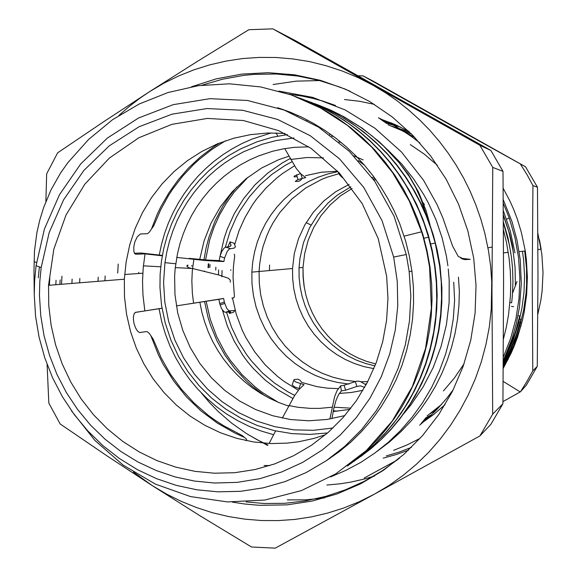 <?xml version="1.0" encoding="UTF-8"?>
<svg xmlns="http://www.w3.org/2000/svg" width="577" height="577" viewBox="0 0 577 577"><rect width="100%" height="100%" fill="white"/><g stroke="black" fill="none" stroke-linecap="round" stroke-linejoin="round"><path stroke-width="0.87" d="M234.19 254.176L234.68 255.842L233.447 266.423L233.036 277.212L234.413 296.268L234.002 297.696L231.889 298.064M162.274 255.835L145.065 253.916L143.247 267.425L142.533 281.316L142.923 294.833L144.813 310.945L135.66 312.272L134.203 313.535L133.41 316.564L133.395 319.716L134.073 323.755L135.559 327.938L137.477 331.032L139.475 332.597L146.544 331.566L147.813 332.042L149.566 333.816L153.208 339.11L161.142 357.718L170.381 374.04L181.394 389.194L194.031 402.977L208.146 415.195L215.697 420.662L223.551 425.682L242.261 435.556L246.444 439.097L246.675 439.912L246.163 440.604M134.412 253.216L141.084 252.993L162.361 255.366M138.805 272.344L138.74 273.505M162.029 308.248L135.141 312.453M150.958 335.987L158.444 354.905L163.024 363.986L173.785 381.202L186.544 396.954L201.113 410.997L217.284 423.1L234.825 433.067L244.028 437.193M219.765 142.937L213.057 147.272L200.349 156.944L188.672 167.849L178.127 179.88L168.816 192.913L160.817 206.811L157.333 214.045L151.434 228.997L153.698 225.881L160.673 209.754L168.441 195.704L172.826 188.996L182.57 176.281L193.519 164.611L199.411 159.216L211.99 149.349L225.499 140.824M151.434 228.997L149.313 232.185L147.582 233.692L140.326 233.981L137.247 236.858L134.91 241.792L133.763 246.826L133.828 251.514L134.491 253.346L135.898 254.241L135.306 254.118M345.601 390.16L356.838 386.467L355.389 381.628L344.13 385.234L345.601 390.16L341.375 390.881L340.538 385.84L344.13 385.234M355.389 381.628L357.322 381.08L360.149 381.361L366.049 384.866M338.237 388.609L327.599 388.191L317.061 386.677L301.692 382.421L300.047 380.265L297.963 379.168L294.032 379.608L294.061 380.712L296.08 382.125L304.086 384.621L299.009 389.504L294.609 395.526L282.283 418.109M329.921 418.996L334.516 396.94L336.968 390.809L340.538 385.84M293.794 380.351L292.2 384.866L294.558 386.878L299.016 388.559L300.545 383.77M364.635 387.412L360.488 385.847L356.838 386.467M299.672 388.732L299.016 388.559M341.375 390.881L338.526 394.682L336.016 400.366L333.91 407.881L331.89 418.65M219.722 303.545L221.395 308.385L223.934 311.731L225.362 312.265L229.884 310.873L228.478 310.332L226.79 308.385L224.316 302.11L219.722 303.545L218.928 299.283L223.652 298.489L224.316 302.11M229.884 310.873L234.861 310.462L233.707 312.143L229.502 313.441L228.694 311.782M225.773 247.115L229.271 246.732L230.966 245.78L229.978 241.85L234.147 243.278L235.416 246.761L234.514 247.937L231.846 248.572L230.281 248.665L225.773 247.115L224.15 248.023L221.777 251.392L220.01 256.347L224.59 257.933L227.266 251.356L229.134 249.192L230.281 248.665M224.59 257.933L223.883 261.54L222.433 261.532L204.482 260.429L176.735 257.443M176.382 305.911L223.652 298.489M229.523 313.426L230.548 311.804L225.362 312.265M227.821 246.985L229.978 241.85M189.198 258.359L206.689 260.025L219.159 260.588L220.01 256.347M218.928 299.283L188.953 303.949M300.451 173.547L294.119 176.151L294.147 176.872L297.191 176.742M302.29 178.343L300.718 180.204L298.872 181.344L295.258 181.488L297.105 180.031L302.189 178.365L300.877 173.973M284.713 148.614L296.39 168.628L300.725 173.828L305.76 177.629L302.189 178.365M342.399 177.622L339.774 175.119L337.473 171.001M369.244 171.636L369.576 171.311M276.102 132.955L277.84 136.114M307.938 120.326L306.776 120.276M329.799 134.823L329.575 133.575M331.919 135.256L332.092 136.23M144.813 310.945L162.022 308.205M145.065 253.916L135.898 254.241M223.883 261.54L219.159 260.588M275.618 430.918L269.091 443.468M245.824 440.532L246.249 440.323M105.173 275.929L104.956 280.79M236.83 186.97L229.617 195.985L223.176 205.578L215.077 220.919L208.939 237.169L205.982 248.384L203.955 259.809M204.518 301.49L208.088 317.595L210.576 325.457L216.887 340.675L224.922 355.05L234.572 368.357L245.708 380.423L251.788 385.934L264.872 395.8M271.248 132.919L251.911 139.136L241.828 143.615L232.113 148.837L222.816 154.766L213.98 161.372L205.65 168.614L197.868 176.454L190.677 184.842L184.106 193.742L178.192 203.104L172.956 212.877L168.419 223.003L164.618 233.44L161.553 244.129L159.252 255.02M159.028 308.731L161.661 321.403L165.31 333.823L169.955 345.897L175.559 357.545L182.087 368.681L189.501 379.24L197.745 389.143L206.775 398.31L216.519 406.684L226.927 414.207L237.926 420.813L249.43 426.453L261.374 431.091L273.664 434.676M327.534 432.959L309.755 434.423L291.969 433.644L274.443 430.644L257.429 425.501L241.164 418.296L225.881 409.151L211.795 398.217L199.094 385.645L187.951 371.638L178.509 356.391L170.915 340.12L165.246 323.062L161.589 305.457L159.995 287.541L160.139 274.464L161.387 261.453L163.731 248.608L167.157 236.015L171.636 223.775L177.146 211.983L183.645 200.731L191.088 190.093L199.418 180.161L208.585 171.016L218.524 162.721L229.156 155.357L240.4 148.974L257.061 141.798L272.048 137.355L287.469 134.6M331.537 136.122L333.665 136.547M294.082 137.953L276.333 140.471L261.922 144.308L243.602 151.751L234.074 156.915L224.972 162.801L216.346 169.371L208.254 176.591L200.724 184.416L193.8 192.797L187.525 201.683L181.928 211.023L177.031 220.767L172.869 230.865L169.458 241.251L166.818 251.868L164.957 262.658L163.608 282.341L164.834 302.038L168.621 321.418L174.896 340.12L183.558 357.819L194.456 374.199L207.41 388.948L222.188 401.808L238.546 412.526L256.188 420.885L274.803 426.713L294.054 429.894L313.585 430.319L333.03 427.975M424.47 204.705L423.258 202.815M341.295 142.548L338.807 141.884M344.88 415.548L326.971 419.465L308.745 420.792L290.541 419.544L272.712 415.75L255.575 409.511L239.441 400.965L224.604 390.276L211.312 377.654L199.801 363.337L190.266 347.592L182.873 330.708L177.745 312.979L174.968 294.724L174.6 276.268L175.199 268.211L177.478 253.649L179.959 243.703L183.161 233.981L187.071 224.532L191.658 215.409L196.916 206.66L202.801 198.344L209.292 190.504L216.353 183.19L223.948 176.439L232.026 170.302L240.559 164.806L249.488 159.988L258.763 155.877L272.604 151.275L283.285 148.866L294.147 147.366L308.796 146.818M353.852 155.833L363.178 159.916M288.882 156.201L278.669 159.721L261.641 167.994L246.062 178.74L232.257 191.715L220.508 206.616L211.052 223.119L204.078 240.854L199.729 259.441M199.837 302.225L201.9 312.33L204.734 322.247L208.326 331.905L212.646 341.259L217.673 350.239L223.371 358.793L229.718 366.864L236.678 374.408L244.194 381.368L252.228 387.708L260.739 393.384L269.668 398.346L278.958 402.573L288.558 406.035M333.16 411.56L349.936 409.396M215.899 267.137L215.74 270.094M248.038 177.182L234.276 192.054L226.393 203.046L219.628 214.781L214.045 227.136L209.682 239.989L205.527 259.938M204.489 270.959L204.46 271.536M206.097 301.244L210.223 319.211L216.649 336.485L225.268 352.749L230.353 360.409L241.979 374.632L255.373 387.16L262.658 392.721L278.265 402.292M290.181 158.552L282.434 162.844L267.923 172.956L254.919 184.957L243.638 198.611L234.276 213.678L226.985 229.862L224.15 238.294L220.176 255.633M218.64 269.87L218.459 274.912M222.397 310.051L227.374 325.998L234.248 341.202L242.931 355.432L247.908 362.111L253.289 368.472L265.175 380.106L278.41 390.146L292.784 398.433M333.318 410.73L337.603 411.213M337.747 171.621L327.83 173.929L318.194 177.211L308.94 181.423L300.141 186.522L291.883 192.458L284.245 199.173L277.285 206.609L271.06 214.687L265.644 223.328L261.064 232.459L257.371 241.994L254.587 251.846L252.748 261.922L251.853 272.135L252.012 283.855L253.418 295.496L256.058 306.921L259.91 317.999L264.915 328.587L271.024 338.562L278.164 347.816L286.257 356.225L295.215 363.69L304.923 370.124L315.273 375.439L326.142 379.565L337.408 382.443L348.926 384.037M365.082 384.08L366.539 383.957M338.843 173.72L327.267 177.132L321.649 179.353L305.745 187.936L291.601 199.202L279.629 212.783L273.022 222.917L269.632 229.35L266.689 236.007L263.148 246.336L261.381 253.411L259.643 264.216L259.102 271.493L259.261 283.091L260.667 294.609L263.3 305.904L267.137 316.852L272.128 327.31L278.222 337.156L285.334 346.272L293.397 354.545L302.312 361.873L311.969 368.162L322.262 373.326L333.059 377.308L344.238 380.048L355.656 381.505M361.224 381.743L367.765 381.621M210.006 264.605L209.826 267.569M432.332 412.079L436.912 409.439M294.486 165.844L282.312 173.699L276.592 178.149L265.983 188.008L256.57 199.043L252.358 204.95L244.98 217.457L239.058 230.735L234.68 244.619M230.865 269.733L230.829 270.389M232.452 297.97L236.274 314.357L242.174 330.094L245.881 337.646L254.709 351.927L265.312 364.916L277.515 376.392L284.151 381.491L298.359 390.297M291.94 161.704L284.944 165.534L271.753 174.478L259.794 185.022L249.242 196.988L240.241 210.187L236.368 217.19L229.942 231.846L225.347 247.201M222.051 270.433L221.871 276.801M226.465 312.085L231.514 327.159L238.33 341.505L246.812 354.92L251.644 361.209L262.398 372.85L274.472 383.07L287.699 391.718L294.688 395.404M334.069 407.182L350.91 408.148M374.134 177.24L372.1 177.55M349.078 184.416L335.735 191.701L323.74 201.034L313.376 212.17L304.901 224.814L298.518 238.654L294.364 253.339L292.546 268.507L292.647 278.604L293.787 288.644L295.943 298.518L299.102 308.111L303.228 317.328L308.277 326.063L314.198 334.227L320.927 341.721L328.4 348.472L336.528 354.401L345.234 359.435L354.415 363.517L363.979 366.604L373.817 368.653M269.365 270.555L269.567 265.045M429.98 224.677L425.985 210.316L418.44 191.91L408.502 174.708L399.154 162.714L409.317 176.576L415.772 187.756L421.167 199.505L426.619 215.856M295.121 96.359L309.799 102.454L324.007 109.738L337.668 118.155L350.693 127.654L363.012 138.177L374.531 149.667L385.169 162.058L394.856 175.278L403.511 189.263L411.105 203.897L417.589 219.101L422.927 234.76L427.067 250.793L429.98 267.079L431.69 284.533L432.036 299.542L431.221 316.045L429.562 329.921L427.023 343.632L423.619 357.098L419.349 370.254L414.236 383.049L408.307 395.425L401.606 407.326L394.178 418.7L386.049 429.512L377.264 439.703L367.866 449.231L357.891 458.044L347.383 466.108M38.306 277.804L39.351 266.891M302.788 99.237L317.191 105.202L331.148 112.306L344.57 120.514L357.358 129.803L369.424 140.117L380.705 151.39L391.134 163.536L400.647 176.49L409.172 190.165L416.637 204.489L422.991 219.375L428.192 234.724L432.231 250.432L435.08 266.401L436.601 280.79L437.142 295.229L436.724 309.359L435.354 323.394L433.053 337.271L429.836 350.924L425.732 364.282L420.77 377.286L414.964 389.864L408.35 401.96L400.95 413.514L392.807 424.47L383.972 434.784L374.487 444.42L364.419 453.334L353.809 461.492M310.426 102.028L324.534 107.892L338.194 114.873L351.335 122.944L363.871 132.046L375.714 142.13L386.785 153.143L396.998 165.036L406.287 177.723L414.611 191.131L421.917 205.167L428.148 219.736L433.277 234.752L437.243 250.115L440.013 265.745L441.888 287.988L441.845 302.247L440.842 316.434L438.873 330.491L435.952 344.325L432.094 357.87L427.305 371.069L421.636 383.842L415.115 396.132L407.795 407.889L399.717 419.046L390.91 429.555L381.419 439.342L371.299 448.372L360.603 456.609M317.804 104.805L331.025 110.25L343.849 116.698L362.176 128.195L379.204 141.769L389.727 151.881L399.529 162.772M67.956 162.555L88.656 139.425L112.544 119.72L139.18 103.975L167.957 92.536L198.243 85.713L229.365 83.816L260.602 86.911L291.212 94.953L320.415 107.863L347.484 125.404L371.747 147.106L392.533 172.494L409.273 200.969L421.585 231.788L423.078 236.75L426.865 251.832L429.562 267.137L431.358 308.111L425.537 348.45L412.331 386.554L392.317 420.965L366.445 450.449L335.713 473.883L301.403 490.573L264.872 500.014L227.453 501.947L190.511 496.552L155.343 484.089L123.117 465.098L94.852 440.395L71.505 410.795M299.672 98.104L312.46 103.132L324.923 109.053L336.997 115.84L348.616 123.485L359.716 131.953L370.246 141.199L380.164 151.188L389.417 161.863L397.957 173.165L405.746 185.044L412.735 197.449L418.88 210.324L424.145 223.602L428.509 237.226L432.094 251.738L434.676 266.459L436.335 282.874L436.724 299.348L435.837 315.756L433.666 331.999L430.254 347.974L425.631 363.575L419.847 378.692L412.93 393.24L404.931 407.11L395.887 420.215L385.876 432.476L374.978 443.836L363.272 454.222L350.845 463.576M49.42 285.283L49.853 277.018M305.796 100.369L318.85 105.403L331.566 111.397L343.87 118.321L355.699 126.132L366.986 134.802L377.683 144.279L387.708 154.528L397.005 165.505L405.523 177.153L413.233 189.407L420.092 202.202L426.057 215.459L431.106 229.105L435.188 243.09L439.631 265.795L441.225 281.886L441.578 298.028L440.698 314.112L438.592 330.037L435.267 345.688L430.738 360.964L425.033 375.771L418.217 390.016L410.341 403.604L401.477 416.464L391.668 428.502L380.986 439.638L369.489 449.808L357.271 458.953M61.508 284.302L61.927 276.203M314.898 103.745L328.537 109.176L341.772 115.66L360.683 127.322L372.547 136.323L383.748 146.248L399.14 162.721M280.617 108.75L282.074 109.19M55.81 284.764L56.048 280.242M284.649 110.221L286.12 110.633M288.464 111.707L289.878 112.061M79.612 282.838L79.842 278.496M292.25 113.287L293.693 113.619M34.252 294.818L35.572 316.174L39.099 337.278L44.79 357.891L52.594 377.776L62.417 396.709L74.152 414.459L87.682 430.824L102.857 445.588L119.504 458.592L137.434 469.649L156.461 478.614L176.346 485.365L196.872 489.801L217.781 491.842L240.522 491.287L263.083 487.853L285.132 481.557L306.322 472.462L326.337 460.662L344.851 446.324L361.563 429.641L376.19 410.853L388.494 390.225L398.253 368.083L405.306 344.772L409.519 320.653L410.817 296.116L409.172 271.551L406.273 254.536L394.091 216.267L374.783 181.344L349.236 151.232L318.576 127.156L284.165 110.034L247.454 100.463L209.963 98.696L173.208 104.668L138.581 117.996L107.38 138.047L80.722 163.955L59.51 194.673L44.451 229.019L36.034 265.716L34.598 280.667L34.252 294.818L33.949 271.075L34.497 251.053L36.942 232.488L39.813 219.887L43.628 207.561L51.101 189.739L60.578 172.977L67.963 162.548M515.42 285.723L515.023 267.238L513.047 250.656L508.741 231.471L503.382 215.495M509.96 302.586L511.684 302.817L512.383 295.835L512.975 281.792L512.491 267.728L511.424 257.219L509.347 244.763L503.432 222.787M201.604 393.247L209.473 402.544L217.94 411.278L231.709 423.237L246.631 433.68L257.154 439.746L268.074 445.069M393.586 450.341L407.059 444.932L420.078 438.369M374.372 104.372L359.5 101.292L344.469 99.504M513.48 253.433L512.21 244.994L509.614 233.894L503.382 214.961M510.926 253.736L507.998 237.76L503.425 222.152M424.073 419.832L429.641 416.587M397.164 125.512L383.503 121.394M186.977 265.773L186.926 266.43M422.999 421.16L427.889 418.195M395.021 124.553L382.14 120.42M421.989 422.393L426.071 419.811M392.822 123.608L380.87 119.526M421.066 423.496L433.486 414.654L445.076 404.636M408.797 131.368L394.538 124.343L379.738 118.747M380.474 119.251L392.064 123.29M425.451 420.344L421.664 422.775M381.7 120.117L394.293 124.235M427.283 418.729L422.652 421.585M383.041 121.062L396.457 125.195M429.064 417.121L423.713 420.287M191.773 266.12L191.824 265.47M384.448 122.079L398.556 126.154M430.781 415.519L424.809 418.909M291.248 112.609L289.805 112.255M72.111 279.059L71.88 283.466M287.274 111.058L285.86 110.683M60.145 279.946L59.9 284.432M283.574 109.709L282.045 109.255M326.705 460.417L339.096 451.813L350.78 442.133L361.671 431.445L371.711 419.811L380.82 407.319L388.934 394.048L395.995 380.084L401.924 365.515L406.67 350.434L410.204 334.948L412.519 319.168L413.586 303.199L413.392 287.158L411.935 271.161L409.338 255.979L405.595 241.035L399.544 223.299L394.156 210.821L387.96 198.748L380.986 187.15L373.269 176.072L364.83 165.592L355.72 155.74L345.998 146.565L335.713 138.098L324.923 130.388L313.679 123.464L302.023 117.362L290.022 112.118L277.725 107.762M430.24 413.659L436.522 409.843M409.381 131.938L391.624 126.118M385.862 123.125L400.597 127.12M431.762 414.589L425.473 418.073M406.496 131.967L411.387 133.914M419.623 425.191L430.146 416.118L437.575 408.747L446.793 398.217L453.169 389.821M420.027 143.06L411.668 136.648L399.998 128.923L390.889 123.774L378.339 117.802M39.474 295.294L39.835 281.381L41.183 267.54L49.218 232.538L63.593 199.793L83.831 170.532L109.262 145.873L139.007 126.803L171.996 114.159L206.999 108.526L242.672 110.272L277.587 119.432L310.303 135.775L339.435 158.718L363.705 187.381L382.046 220.609L393.622 257.017L397.236 281.345L397.784 305.911L395.259 330.289L389.713 354.04L381.253 376.767L370.052 398.058L356.305 417.568L340.286 434.971L322.283 449.988L302.622 462.393L281.641 472L259.708 478.679L237.197 482.365L214.464 483.021L194.55 481.11L174.997 476.912L156.042 470.5L137.91 461.975L120.809 451.452L104.935 439.075L90.459 425.004L77.549 409.41L66.348 392.483L56.979 374.437L49.528 355.468L44.097 335.8L40.729 315.669L39.474 295.294M214.406 473.219L234.796 472.671L255.005 469.555L274.746 463.886L293.722 455.722L311.645 445.17L328.226 432.361L343.207 417.459L356.341 400.69L367.419 382.291L376.247 362.544L382.674 341.743L386.597 320.206L387.939 298.28L386.669 276.304L378.209 238.589L362.19 203.623L339.427 173.078L311.082 148.383L278.547 130.626L243.415 120.535L207.338 118.465L171.953 124.351L138.826 137.795L109.356 158.091L84.754 184.258L65.987 215.098L53.769 249.278L48.562 285.348L48.756 305.421L51.108 325.363L55.601 344.931L62.172 363.878L70.747 381.974L81.22 398.981L93.481 414.69L107.365 428.884L122.728 441.391L139.367 452.029L157.081 460.648L175.653 467.118L194.846 471.337L214.406 473.219M272.82 28.85L295.229 40.513L490.897 150.489L479.869 145.26L272.82 28.85L248.846 29.752L196.844 61.725L149.414 91.765L103.846 121.603L57.628 152.826L46.679 173.814L45.9 201.496M47.09 364.419L48.843 403.099L60.123 423.98L106.594 455.642L152.27 485.618L199.671 515.513L251.493 547.018L275.215 548.15L374.48 494.143L479.927 435.916L490.89 424.304L502.956 403.777L492.715 414.156L491.943 291.349L492.729 167.402L503.021 171.355L503.613 280.141L502.956 403.777M479.927 435.916L492.715 414.156M492.729 167.402L479.869 145.26M490.897 150.489L503.021 171.355M118.912 115.436L129.327 106.377L140.283 97.982L149.414 91.765L163.673 83.333L178.538 76.005L193.937 69.824L209.79 64.833L226.011 61.083L242.52 58.587L259.217 57.383L276.015 57.484L292.813 58.897L309.524 61.631L326.041 65.677L342.269 71.021L358.115 77.643L373.47 85.511L385.724 92.926L397.531 101.141L408.841 110.128L419.602 119.85L429.764 130.265L439.292 141.343L448.134 153.042L456.248 165.303L463.605 178.077L470.176 191.319L475.917 204.972L480.814 218.979L484.839 233.281L488.524 250.887L490.652 266.379L491.763 281.98L491.272 309.308L489.26 327.13L485.928 344.707L481.297 361.938L475.398 378.707L468.272 394.92L459.97 410.478L450.55 425.285L440.078 439.263L428.617 452.332L416.248 464.413L403.042 475.448L389.093 485.372L374.48 494.143L359.298 501.709L343.64 508.041L327.599 513.112L311.27 516.905L294.746 519.408L278.121 520.62L261.489 520.541L244.936 519.185L228.564 516.566L212.459 512.708L196.692 507.645L181.351 501.42L166.522 494.056L152.27 485.618L133.41 472.065M287.375 499.913L305.954 499.797L324.498 497.951M232.401 502.12L244.771 504.046L259.325 505.322L286.913 504.846L312.229 501.024L336.975 493.962L360.762 483.735L383.207 470.471L403.936 454.33L422.602 435.541L438.881 414.38L452.491 391.177L463.18 366.287L470.76 340.113L475.08 313.073L476.061 285.629L473.688 258.222L467.817 230.735L458.578 204.244L446.144 179.209L430.738 156.057L412.642 135.184L392.194 116.915L369.742 101.545L345.695 89.298L320.473 80.354L294.494 74.808L268.19 72.724L241.987 74.072L216.303 78.804L191.528 86.795M208.16 266.87L208.109 267.692M285.016 133.438L267.663 132.999L250.447 134.629L233.591 138.292L217.32 143.918L201.842 151.426L187.345 160.702L174.009 171.607L162 183.991L151.455 197.695L142.505 212.524L135.242 228.297L129.767 244.814L126.125 261.857L124.358 279.225L124.502 296.845L126.565 314.357L130.525 331.53L136.345 348.162L143.94 364.022L153.222 378.93L164.084 392.677L176.396 405.097L189.999 416.017L204.741 425.278L220.428 432.764L236.866 438.361L253.837 441.975L271.132 443.547L286.892 443.172L298.655 441.758L314.126 438.376L325.471 434.726M364.57 165.296L358.324 160.594M443.41 390.903L454.445 377.957L464.045 363.813M437.388 165.282L424.398 154.167L410.334 144.596M427.139 415.909L441.528 404.441M414.805 137.405L401.686 130.452L388.04 124.762M435.931 409.23L439.378 406.814M411.661 134.181L398.281 128.895M326.863 485.026L340.661 483.714L350.946 482.069L364.52 478.997L374.56 476.039M503.469 339.024L506.375 326.921L508.553 314.645L510.429 296.008L510.746 283.509L510.306 271.002L509.123 258.539L506.505 242.643L503.469 229.877M319.636 80.556L296.189 81.133L273.087 84.552M118.227 264.057L117.679 273.087M187.222 266.415L187.316 265.146M208.052 266.884L208.261 263.84M431.416 414.913L430.319 415.418M432.822 412.144L431.589 412.649M522.546 251.998L523.591 260.039L524.536 276.232L523.966 292.409L521.896 308.443L518.37 324.166L513.4 339.442L510.385 346.864L503.332 361.195M524.76 251.745L526.498 268.37L526.606 285.067L526.036 293.39L523.678 309.871L519.74 325.998L514.266 341.613L510.977 349.179L503.31 363.734M516.083 341.216L510.198 353.824L503.295 365.854M512.823 292.532L517.014 281.533M187.806 266.372L187.9 265.11M208.521 267.656L208.787 263.804M425.372 418.606L424.881 418.823M431.589 414.755L431.055 415M433.284 411.863L431.841 412.454M503.288 367.131L508.272 359.067M503.303 365.147L513.494 346.005L521.11 325.587M503.317 362.911L510.977 347.967L516.033 335.468L520.952 319.29L519.069 318.821M504.248 358.555L509.808 346.878L515.485 331.688L519.718 315.972L518.031 315.597M502.978 401.563L520.432 391.805L526.267 385.248L537.274 366.395L532.766 370.874L532.203 278.612L532.932 185.57L537.461 187.215L537.966 276.787L537.274 366.395M364.174 478.052L397.149 460.085M373.009 81.069L525.503 166.717L461.427 131.203L363.092 75.912L373.009 81.069M363.092 75.912L358.137 75.825M532.932 185.57L527.068 174.773L520.584 164.373M525.503 166.717L537.461 187.215M520.432 391.805L526.902 381.541L532.766 370.874M503.281 368.27L511.208 352.965L514.612 345.017L517.634 336.903L522.481 320.235L524.291 311.731L526.678 294.479L527.378 277.054L526.397 259.621L525.272 250.959L521.356 232.228L517.136 218.524L513.718 209.595L509.844 200.875L503.18 188.232M503.353 210.829L510.277 231.024L514.958 252.863M386.301 455.895L398.981 452.137L411.372 447.406M503.36 357.033L510.71 338.201L515.961 318.598L519.04 298.482L519.913 278.114L518.557 257.746L514.98 237.645L509.246 218.07L503.303 203.299M247.713 434.351L267.476 445.386M383.207 458.102L396.017 454.589L408.566 450.103M503.339 360.502L512.152 338.425L516.437 323.106L519.408 307.433L521.341 283.545L520.223 259.563L517.028 240.155L511.914 221.417L503.274 199.815M375.1 178.56L373.117 178.964M350.895 186.782L337.293 195.163L328.14 202.909L317.602 214.932L309.597 227.85L303.502 242.636L299.939 258.244L299.059 267.822L299.131 277.472L300.17 287.072L302.146 296.528L305.06 305.731L308.875 314.595L313.549 323.026L319.045 330.946L325.305 338.273L332.258 344.923L339.853 350.83L348.003 355.93L356.622 360.171L365.638 363.503L374.949 365.89M288.796 405.588L297.956 407.268L310.332 408.379L319.658 408.365L332.049 407.196M339.29 393.42L351.191 392.54L362.947 390.341M193.85 259.347L192.321 270.981L191.86 280.898L192.357 293.304L193.612 303.163M231.031 244.641L230.562 246.184M230.475 311.782L230.605 312.207M187.821 268.255L187.907 267.454L191.514 268.456M305.435 175.704L321.31 172.206L337.574 171.239M323.488 157.882L307.007 157.55L290.693 159.49M98.025 281.352L98.205 277.148M297.148 115.472L298.569 115.746M269.748 465.581L264.158 465.48M246.191 501.911L264.345 503.483L284.894 503.259L305.37 500.908L325.565 496.444L345.277 489.88L364.303 481.261L382.428 470.666L399.472 458.174M350.203 91.303L339.997 87.098L319.074 80.412L297.682 76.049L276.066 74.029L254.464 74.361L243.739 75.399L222.599 79.193L202.044 85.208M466.685 259.051L466.771 259.672M403.828 413.572L410.766 405.141L423.114 387.001L433.269 367.376L441.066 346.568L446.374 324.88L449.108 302.629L449.216 280.155L448.279 268.94M447.896 265.773L446.439 256.383L442.141 237.875L436.046 219.916L428.213 202.693L423.677 194.413L413.428 178.632L401.7 164.034L388.631 150.756M375.901 179.671L373.932 180.125M352.143 188.455L340.452 195.913L330.015 205.044L321.043 215.625L313.722 227.432L308.212 240.198L304.627 253.635L303.026 267.468L303.091 276.845L304.065 286.163L305.954 295.352L308.724 304.303L312.352 312.943L316.809 321.18L322.053 328.933L328.032 336.124L334.689 342.688L341.959 348.551L349.77 353.665L358.057 357.964L366.727 361.404L375.706 363.95M537.814 314.234L540.779 300.538L542.084 291.27L543.051 272.568L541.825 253.858L537.858 233.202M224.648 303.495L220.053 304.923M230.317 282.131L230.216 280.011L228.348 278.273L219.152 275.092L192.559 268.514L175.264 267.577M298.057 179.62L296.6 174.759M160.745 266.79L143.406 265.853M142.815 273.209L124.646 274.522M175.733 263.754L164.957 262.658M292.546 268.507L251.853 272.135M429.54 267.137L429.959 267.086M434.69 266.451L435.094 266.401M439.624 265.795L440.006 265.745M431.582 302.038L431.993 302.045M436.746 295.229L437.142 295.229M441.506 288.01L441.888 287.988M511.417 306.373L513.559 306.712M421.585 231.788L404.102 236.123M428.509 237.226L423.936 238.251M435.188 243.09L430.723 243.97M34.036 261.662L36.488 262.499M393.622 257.017L406.273 254.536M41.183 267.54L36.034 265.716M411.92 271.161L409.172 271.551M487.976 247.807L492.051 247.064M124.358 279.225L48.562 285.348M508.25 252.337L503.562 252.834M521.774 323.091L518.254 322.11M503.173 381.404L520.266 391.898M506.541 219.195L509.246 218.07M299.059 267.822L303.026 267.468L303.213 276.974L304.267 287.404M311.104 225.03L306.156 222.643M539.394 239.621L541.176 249.214L537.937 249.574M525.272 250.959L519.17 251.622M278.864 91.079L312.691 97.383L345.125 109.89L375.079 128.289L401.534 152.025L423.576 180.349L437.121 204.734L442.905 218.056L452.498 245.881L458.188 256.426L462.509 258.453L470.241 259.333L464.608 259.556L462.235 258.958L460.504 257.804M289.012 94.195L302.492 96.157L312.525 98.285L322.442 100.975L335.461 105.44M330.708 476.862L346.085 470.269L360.877 462.285L374.963 452.952L388.227 442.343L400.553 430.521L412.093 417.272L422.508 402.833L431.618 387.434L439.328 371.177L445.567 354.199L450.262 336.643L453.313 318.67L454.626 300.48L453.76 282.254M458.398 277.169L459.35 291.32L458.96 305.485L457.503 319.571L455.029 333.499L451.567 347.174L447.153 360.524L441.816 373.478L435.599 385.963L428.523 397.928L420.633 409.309L411.848 420.207L401.051 431.632L389.403 442.076L376.983 451.459"/></g></svg>
